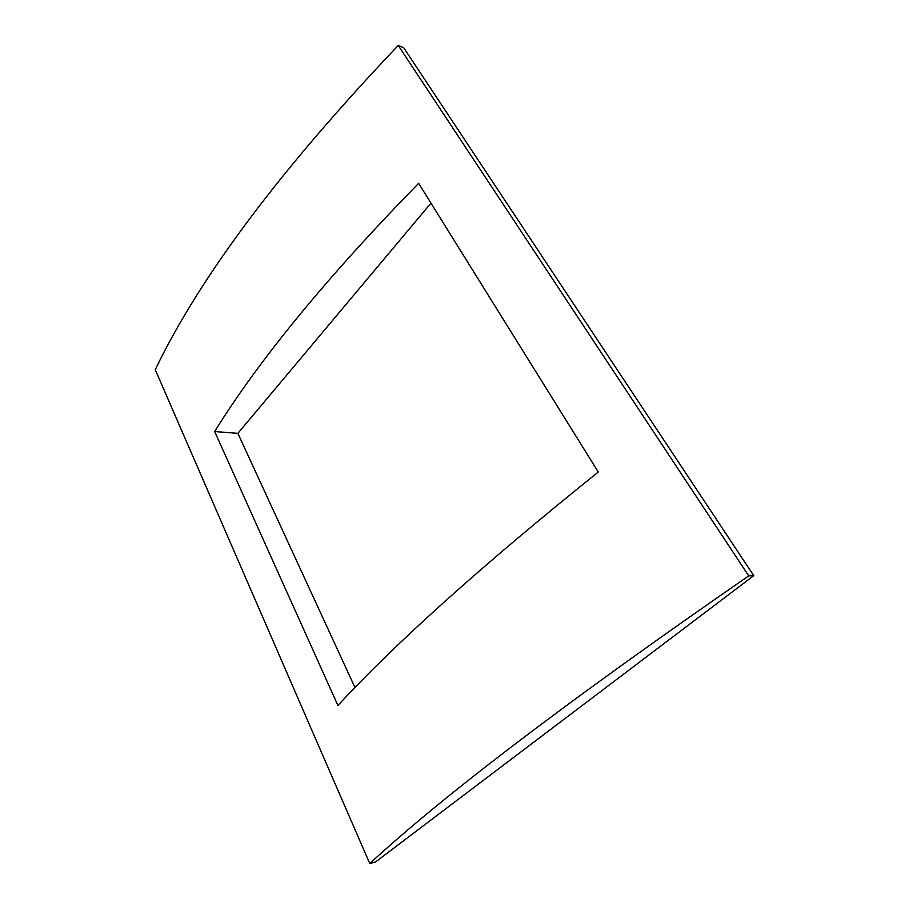 <?xml version="1.0" encoding="UTF-8"?>
<svg xmlns="http://www.w3.org/2000/svg" width="909" height="909" viewBox="0 0 909 909"><rect width="100%" height="100%" fill="white"/><g stroke="black" fill="none" stroke-linecap="round" stroke-linejoin="round"><path stroke-width="1.36" d="M430.968 203.127L237.863 433.354L214.649 431.536L337.921 705.486C396.426 642.197 483.213 564.375 598.281 472.021L418.64 183.311C327.365 276.711 259.372 359.453 214.649 431.536M237.863 433.354L355.021 687.624M369.77 863.55C443.933 795.045 570.25 699.157 748.732 575.874L753.754 575.647L403.676 47.711L398.244 45.45C280.688 169.097 199.685 277.177 155.246 369.69L369.77 863.55L375.485 862.016L753.754 575.647M398.244 45.45L748.732 575.874"/></g></svg>

